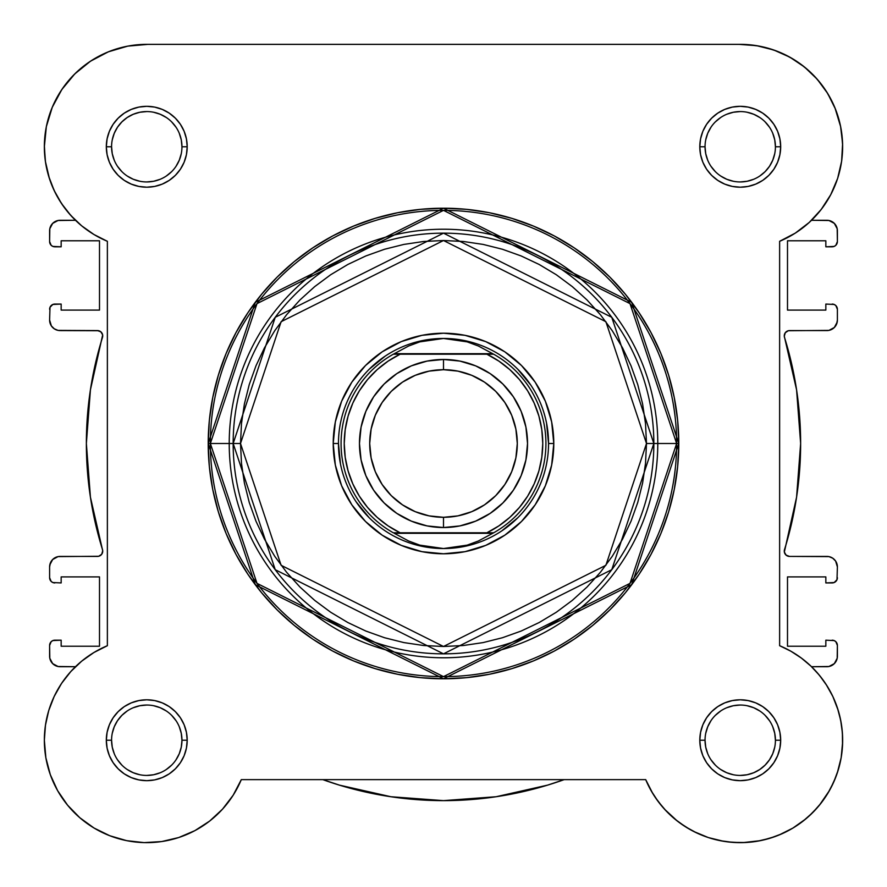 <?xml version="1.0" encoding="UTF-8"?>
<svg xmlns="http://www.w3.org/2000/svg" width="887" height="887" viewBox="0 0 887 887"><rect width="100%" height="100%" fill="white"/><g stroke="black" fill="none" stroke-linecap="round" stroke-linejoin="round"><path stroke-width="1.33" d="M128.704 45.958L123.127 47.111L128.704 45.958M110.354 51.036L103.735 53.819L110.354 51.036M64.74 85.44L60.604 91.405L64.74 85.44M45.403 161.445L49.417 178.575L45.403 161.445M50.759 182.423L55.316 192.878L50.759 182.423M56.413 788.465L58.143 791.57L56.413 788.465M66.946 804.409L69.164 807.07L66.946 804.409M77.945 816.084L81.271 818.967L77.945 816.084M108.081 835.066L112.183 836.629L108.081 835.066M124.213 840.133L127.684 840.854L124.213 840.133M159.183 841.896L163.53 841.264L159.183 841.896M207.625 822.604L210.43 820.453L207.625 822.604M727.828 841.896L740.368 842.65L727.828 841.896M742.874 842.617L760.325 840.665L742.874 842.617M762.787 840.133L774.817 836.629L762.787 840.133M792.956 828.037L805.729 818.967L792.956 828.037M809.055 816.084L817.836 807.07L809.055 816.084M830.587 788.465L835.798 777.079L830.587 788.465M841.109 757.908L837.284 772.954L841.131 757.808L838.226 770.016L841.131 757.808L842.528 745.346L842.384 732.795L840.699 720.366L842.384 732.795M842.606 737.241L841.951 728.249L842.606 737.241M841.209 723.138L839.169 713.78L841.209 723.138M814.155 669.352L811.527 666.714L814.155 669.352M834.157 304.463L825.841 304.064L825.841 310.095L787.501 310.095L787.501 240.776L825.841 240.776L825.841 246.808L832.15 246.808A5.255 5.255 0 0 0 837.395 241.563L837.395 230.797A10.5 10.5 0 0 0 826.895 220.286L811.527 220.286L812.159 219.677L811.527 220.286L828.946 220.497L834.323 223.369L837.195 228.746L837.395 241.563L835.864 245.278L834.157 246.409L825.841 246.808L825.841 240.776L787.501 240.776L787.501 310.095L825.841 310.095L825.841 304.064L834.157 304.463L835.864 305.594L837.395 309.308L837.395 320.074L836.596 324.099L834.323 327.503L828.946 330.385L788.31 330.729L785.294 332.725L784.285 336.184L796.581 389.837L800.639 443.5L796.581 497.163L784.341 552.036L786.126 555.173L789.519 556.415L828.946 556.615L832.727 558.189L835.632 561.083L837.395 566.926L836.995 579.699L834.157 582.537L825.841 582.936L825.841 576.905L787.501 576.905L787.501 646.224L825.841 646.224L825.841 640.181L834.157 640.58L835.864 641.722L837.395 645.437L837.195 658.254L834.323 663.631L828.946 666.503L811.527 666.714L826.895 666.714A10.5 10.5 0 0 0 837.395 656.203L837.395 645.437L835.864 641.722M819.244 211.926L823.136 206.893L819.244 211.926M831.751 192.723L828.846 198.1L831.762 192.723M836.341 182.168L837.949 177.455L836.341 182.168M841.597 161.434L841.874 159.394L841.597 161.434M794.153 59.684L784.141 54.24L794.153 59.684M777.101 51.213L765.836 47.599L777.101 51.213M817.648 673.178L823.535 680.651M826.074 684.376L832.705 696.217M832.849 696.517L838.259 710.554M842.628 742.153L841.175 757.531M829.367 790.683L819.433 805.163M792.834 828.114L778.919 835.066M723.47 841.264L708.425 837.583M708.125 837.483L693.767 831.496M689.898 829.423L679.375 822.604M677.369 821.085L664.474 809.155M662.811 807.27L655.194 797.302M652.821 793.599L645.703 779.629L651.224 790.894L645.703 779.629L241.297 779.629L233.181 795.195L222.526 809.155L209.631 821.085L222.526 809.155M234.179 793.599L231.806 797.291M224.189 807.27L221.85 809.886M197.102 829.423L193.233 831.496M194.896 830.631L209.631 821.085L194.896 830.631L178.753 837.528L161.656 841.563L144.126 842.617L161.656 841.563L178.686 837.55M146.632 842.65L143.14 842.583M51.202 777.079L49.716 772.954M44.372 742.153L44.394 737.241M45.049 728.249L45.791 723.138M47.831 713.78L49.062 709.511M60.926 684.376L63.465 680.662M69.352 673.178L72.845 669.352M74.907 219.743L67.9 212.104M63.953 207.026L58.265 198.311M45.204 159.926L44.361 145.435M51.845 108.314L54.251 102.825M72.39 76.36L77.845 71.015M86.871 63.687L93.213 59.462M147.353 44.35L739.658 44.35L147.353 44.35M745.546 44.483L758.851 46.057M800.606 64.03L809.432 71.259M814.865 76.626L822.482 85.74M826.518 91.594L833.048 103.457M834.911 107.704L840.699 126.852M841.286 130.09L842.639 145.313M564.187 779.629L547.556 785.139L496.099 796.737L443.5 800.628L390.901 796.737L339.444 785.139L322.813 779.629A357.139 357.139 0 0 0 564.176 779.629L547.556 785.139M52.843 582.537L61.159 582.936L61.159 576.905L99.499 576.905L99.499 646.224L61.159 646.224L61.159 640.181L54.85 640.181A5.255 5.255 0 0 0 49.605 645.437L49.605 656.203A10.5 10.5 0 0 0 60.105 666.714L75.473 666.714L58.054 666.503L52.677 663.631L49.805 658.254L49.605 645.437L51.136 641.722L52.843 640.58L61.159 640.181L61.159 646.224L99.499 646.224L99.499 576.905L61.159 576.905L61.159 582.936L52.843 582.537L51.136 581.395L49.605 577.692L49.605 566.926L50.404 562.901L52.677 559.497L58.054 556.615L98.69 556.271L101.706 554.275L102.715 550.805L90.419 497.163L86.361 443.5L90.419 389.837L102.659 334.964L100.874 331.827L97.481 330.585L58.054 330.385L54.273 328.811L51.368 325.917L49.605 320.074L50.005 307.301L52.843 304.463L61.159 304.064L61.159 310.095L99.499 310.095L99.499 240.776L61.159 240.776L61.159 246.808L52.843 246.409L51.136 245.278L49.605 241.563L49.805 228.746L52.677 223.369L58.054 220.497L75.473 220.286L60.105 220.286A10.5 10.5 0 0 0 49.605 230.797L49.605 241.563A5.255 5.255 0 0 0 54.85 246.808L52.843 246.409M52.677 663.631L51.368 662.035M51.136 581.395L50.005 579.699M49.805 564.875L52.677 559.497M102.659 552.036L102.715 550.805M102.715 336.184L102.659 334.964M101.706 332.725L99.843 331.15M98.69 330.729L60.105 330.585A10.5 10.5 0 0 1 49.605 320.074L50.005 307.301L52.843 304.463M51.136 245.278L50.005 243.57M49.805 228.746L52.677 223.369M834.323 223.369L835.632 224.954M835.864 305.594L837.395 309.308L837.395 320.074A10.5 10.5 0 0 1 826.895 330.585L789.519 330.585A5.255 5.255 0 0 0 784.507 337.393A357.139 357.139 0 0 1 784.507 549.607A5.255 5.255 0 0 0 789.519 556.415L826.895 556.415A10.5 10.5 0 0 1 837.395 566.926L836.995 579.699L834.157 582.537M837.195 322.125L834.323 327.503M784.341 334.964L784.285 336.184M784.285 550.805L784.341 552.036M785.294 554.275L787.157 555.85M788.31 556.271L789.519 556.415M837.395 577.692A5.255 5.255 0 0 1 832.15 582.936L825.841 582.936L825.841 576.905L787.501 576.905L787.501 646.224L825.841 646.224L825.841 640.181L834.157 640.58M837.195 658.254L834.323 663.631M496.099 796.737L443.5 800.628L390.901 796.737L339.444 785.139M176.014 759.793L179.274 753.706L181.281 747.098L181.957 740.235L181.281 733.372L179.274 726.775M121.885 715.354L127.218 710.975L121.885 715.354L117.505 720.687L114.257 726.775L112.25 733.372M117.505 759.782L121.885 765.115L117.494 759.771M127.218 769.495L133.294 772.743L139.902 774.75L133.294 772.743L127.218 769.495M765.115 171.646L759.782 176.025L765.115 171.646L769.495 166.312L772.743 160.225L774.75 153.628M769.495 127.218L765.115 121.885L769.506 127.218M759.782 117.505L753.706 114.257L747.098 112.25L753.706 114.257L759.782 117.505M740.224 775.426L747.098 774.75L753.706 772.743L759.782 769.495L765.115 765.115L769.495 759.782L772.743 753.706L774.75 747.098M769.495 720.687L765.115 715.354L769.506 720.699M146.776 111.574L139.902 112.25L133.294 114.257L127.218 117.505L121.885 121.885L117.505 127.218L114.257 133.294L112.25 139.902M117.505 166.312L121.885 171.646L117.494 166.301M97.481 330.585A5.255 5.255 0 0 1 102.493 337.393A357.139 357.139 0 0 0 102.493 549.607A5.255 5.255 0 0 1 97.481 556.415L60.105 556.415A10.5 10.5 0 0 0 49.605 566.926L49.605 577.692A5.255 5.255 0 0 0 54.85 582.936M49.605 309.308A5.255 5.255 0 0 1 54.85 304.064L61.159 304.064L61.159 310.095L99.499 310.095L99.499 240.776L61.159 240.776L61.159 246.808L54.85 246.808M832.15 304.064A5.255 5.255 0 0 1 837.395 309.308M832.15 640.181A5.255 5.255 0 0 1 837.395 645.437M181.957 146.776L181.957 146.765A35.192 35.192 0 0 0 146.765 111.574A35.192 35.192 0 0 0 111.574 146.765L106.318 146.765A40.436 40.436 0 0 1 146.765 106.318A40.436 40.436 0 0 1 187.201 146.765L181.957 146.765A35.192 35.192 0 0 1 146.765 181.946A35.192 35.192 0 0 1 111.574 146.765A35.192 35.192 0 0 1 146.765 111.574A35.192 35.192 0 0 1 181.957 146.765L181.281 139.902L179.274 133.294M111.574 740.224L111.574 740.235A35.192 35.192 0 0 0 146.765 775.426A35.192 35.192 0 0 0 181.957 740.235A35.192 35.192 0 0 0 146.765 705.043A35.192 35.192 0 0 0 111.574 740.235L106.318 740.235A40.436 40.436 0 0 1 146.765 699.799A40.436 40.436 0 0 1 187.201 740.235L181.957 740.235A35.192 35.192 0 0 1 146.765 775.426A35.192 35.192 0 0 1 111.574 740.235A35.192 35.192 0 0 1 146.765 705.043A35.192 35.192 0 0 1 181.957 740.235L181.281 733.372M705.043 740.224L705.043 740.235A35.192 35.192 0 0 0 740.235 775.426A35.192 35.192 0 0 0 775.426 740.235A35.192 35.192 0 0 0 740.235 705.043A35.192 35.192 0 0 0 705.043 740.235L699.799 740.235A40.436 40.436 0 0 1 740.235 699.799A40.436 40.436 0 0 1 780.682 740.235L775.426 740.235A35.192 35.192 0 0 1 740.235 775.426A35.192 35.192 0 0 1 705.043 740.235A35.192 35.192 0 0 1 740.235 705.043A35.192 35.192 0 0 1 775.426 740.235L774.75 733.372L772.743 726.775M775.426 146.776L775.426 146.765A35.192 35.192 0 0 0 740.235 111.574A35.192 35.192 0 0 0 705.043 146.765L699.799 146.765A40.436 40.436 0 0 1 740.235 106.318A40.436 40.436 0 0 1 780.682 146.765L775.426 146.765A35.192 35.192 0 0 1 740.235 181.946A35.192 35.192 0 0 1 705.043 146.765A35.192 35.192 0 0 1 740.235 111.574A35.192 35.192 0 0 1 775.426 146.765L774.75 139.902L772.743 133.294M553.787 443.5L548.543 443.5L553.787 443.5L551.67 421.979L545.394 401.29L535.205 382.219L521.489 365.511L504.77 351.795L485.71 341.606L465.021 335.33L443.5 333.213L421.979 335.33L401.29 341.606L382.23 351.795L365.511 365.511L351.795 382.219L341.606 401.29L335.33 421.979L333.213 443.5A110.287 110.287 0 0 1 443.5 333.213A110.287 110.287 0 0 1 553.787 443.5A110.287 110.287 0 0 1 443.5 553.787A110.287 110.287 0 0 1 333.213 443.5L335.33 465.021L341.606 485.71L351.795 504.77L365.511 521.489L382.23 535.205L401.29 545.394L421.979 551.67L443.5 553.787L465.021 551.67L485.71 545.394L504.77 535.205L521.489 521.489L535.205 504.77L545.394 485.71L551.67 465.021L553.787 443.5M338.457 443.5L333.213 443.5L338.457 443.5L340.475 463.99M646.49 443.5L605.888 565.296L443.5 646.49L281.112 565.296L240.51 443.5L233.159 443.5L275.236 569.698L443.5 653.841L611.764 569.698L653.841 443.5L646.49 443.5L645.514 463.391L642.587 483.105L637.753 502.419L631.034 521.179L622.519 539.185L612.274 556.271L600.41 572.27L587.039 587.039L572.27 600.41L556.271 612.274L539.185 622.519L521.179 631.034L502.419 637.742L483.105 642.587L463.391 645.514L443.5 646.49L423.609 645.514L403.895 642.587L384.581 637.742L365.821 631.034L347.815 622.519L330.729 612.274L314.73 600.41L299.961 587.039L286.59 572.27L274.726 556.271L264.481 539.185L255.966 521.179L249.247 502.419L244.413 483.105L241.486 463.391L240.51 443.5L241.486 423.598L244.413 403.895L249.247 384.57L255.966 365.821L264.481 347.815L274.726 330.729L286.59 314.73L299.961 299.961L314.73 286.59L330.729 274.715L347.815 264.481L365.821 255.966L384.581 249.247L403.895 244.413L423.609 241.486L443.5 240.51L463.391 241.486L483.105 244.413L502.419 249.247L521.179 255.966L539.185 264.481L556.271 274.715L572.27 286.59L587.039 299.961L600.41 314.73L612.274 330.729L622.519 347.815L631.034 365.821L637.753 384.57L642.587 403.895L645.514 423.598L646.49 443.5L653.841 443.5A210.341 210.341 0 0 1 443.5 653.841A210.341 210.341 0 0 1 233.159 443.5L229.223 443.5A214.277 214.277 0 0 0 443.5 657.777A214.277 214.277 0 0 0 657.777 443.5L653.841 443.5L657.777 443.5A214.277 214.277 0 0 1 443.5 657.777A214.277 214.277 0 0 1 229.223 443.5L208.212 443.5L255.268 584.677L443.5 678.788L631.732 584.677L678.788 443.5L676.637 443.5L630.003 583.38L443.5 676.637L256.997 583.38L210.363 443.5A233.137 233.137 0 0 0 443.5 676.637A233.137 233.137 0 0 0 676.637 443.5L657.777 443.5L676.637 443.5A233.137 233.137 0 0 0 443.5 210.363A233.137 233.137 0 0 0 210.363 443.5L229.223 443.5A214.277 214.277 0 0 1 443.5 229.223A214.277 214.277 0 0 1 657.777 443.5A214.277 214.277 0 0 0 443.5 229.223A214.277 214.277 0 0 0 229.223 443.5L233.159 443.5A210.341 210.341 0 0 1 443.5 233.159A210.341 210.341 0 0 1 653.841 443.5L611.764 317.302L443.5 233.159L275.236 317.302L233.159 443.5L240.51 443.5L281.112 321.704L443.5 240.51L605.888 321.704L646.49 443.5M52.255 107.305L46.346 126.641L52.255 107.305L61.846 89.509L74.752 73.943L90.463 61.214L108.369 51.812L127.772 46.124L147.918 44.361L739.082 44.361A102.415 102.415 0 0 1 779.629 241.297L795.262 233.137L779.629 241.297L779.629 645.703L790.894 651.224L779.629 645.703A102.415 102.415 0 0 1 812.658 812.658A102.415 102.415 0 0 1 645.703 779.629L241.297 779.629A102.415 102.415 0 0 1 44.35 740.235L45.858 757.731L44.35 740.235L45.459 725.233L44.35 740.235A102.415 102.415 0 0 1 107.371 645.703L107.371 241.297L93.955 234.512L81.671 225.83L70.794 215.441L81.671 225.83L93.955 234.512L107.371 241.297A102.415 102.415 0 0 1 44.35 146.765L45.459 161.767L44.35 146.765A102.415 102.415 0 0 1 147.918 44.361L739.082 44.361L756.666 45.681L773.763 49.994L789.862 57.178L773.763 49.994M678.788 443.5A235.288 235.288 0 0 1 443.5 678.788A235.288 235.288 0 0 1 208.212 443.5L209.343 466.562L212.736 489.402L218.346 511.799L226.118 533.542L235.997 554.408L247.861 574.222L261.621 592.76L277.121 609.868L294.24 625.379L312.778 639.139L332.581 651.003L353.458 660.882L375.201 668.654L397.598 674.264L420.438 677.657L443.5 678.788L466.562 677.657L489.402 674.264L511.799 668.654L533.542 660.882L554.419 651.003L574.222 639.139L592.76 625.379L609.879 609.868L625.379 592.76L639.139 574.222L651.003 554.408L660.882 533.542L668.654 511.799L674.264 489.402L677.657 466.562L678.788 443.5L677.657 420.438L674.264 397.598L668.654 375.201L660.882 353.458L651.003 332.581L639.139 312.778L625.379 294.229L609.879 277.121L592.76 261.621L574.222 247.861L554.419 235.997L533.542 226.118L511.799 218.346L489.402 212.736L466.562 209.343L443.5 208.212L420.438 209.343L397.598 212.736L375.201 218.346L353.458 226.118L332.581 235.997L312.778 247.861L294.24 261.621L277.121 277.121L261.621 294.229L247.861 312.778L235.997 332.581L226.118 353.458L218.346 375.201L212.736 397.598L209.343 420.438L208.212 443.5A235.288 235.288 0 0 1 443.5 208.212A235.288 235.288 0 0 1 678.788 443.5L631.732 302.323L443.5 208.212L255.268 302.323L208.212 443.5L210.363 443.5L256.997 303.62L443.5 210.363L630.003 303.62L676.637 443.5L678.788 443.5M781.78 833.847L792.911 828.07L781.78 833.847L770.016 838.226L757.808 841.131L745.346 842.517L732.795 842.384L720.366 840.699L708.225 837.516L696.572 832.871L685.573 826.839L675.395 819.499L666.181 810.984L658.087 801.393L651.224 790.894M803.256 820.963L812.658 812.658L820.963 803.256L812.658 812.658L803.256 820.963L792.911 828.07M833.847 781.78L838.226 770.016L833.847 781.78L828.07 792.911L820.963 803.256M826.839 685.573L819.51 675.384L810.984 666.181L819.51 675.384L826.839 685.573L832.871 696.572L837.516 708.225L840.699 720.366M45.459 161.767L48.741 176.435L54.151 190.472L48.741 176.435L45.459 161.767M70.794 671.559L61.547 683.422L54.151 696.517L48.741 710.554L54.151 696.517L61.547 683.422L70.794 671.559L81.671 661.17L93.955 652.488L107.371 645.703L107.371 241.297M70.794 215.441L61.547 203.566L54.151 190.472M44.35 146.765L46.346 126.641M789.862 57.178L804.498 67.013L817.215 79.22L827.66 93.423L835.521 109.212L840.543 126.109L842.606 143.627L841.619 161.234L837.638 178.409L830.764 194.641L821.218 209.465L809.254 222.426L795.262 233.137M790.894 651.224L801.393 658.087L810.984 666.181M144.126 842.617L126.675 840.665L109.822 835.754L94.044 828.037L79.819 817.736L67.567 805.163L57.633 790.683L50.326 774.717L45.858 757.731M45.459 725.233L48.741 710.554M705.043 146.754L705.043 146.765A35.192 35.192 0 0 0 740.235 181.946A35.192 35.192 0 0 0 775.426 146.765L780.682 146.765A40.436 40.436 0 0 1 740.235 187.201A40.436 40.436 0 0 1 699.799 146.765L700.575 154.648L702.87 162.243L706.606 169.229L711.64 175.36L717.771 180.383L724.757 184.119L732.352 186.425L740.235 187.201L748.129 186.425L755.713 184.119L762.709 180.383L768.829 175.36L773.863 169.229L777.6 162.243L779.895 154.648L780.682 146.765L779.895 138.871L777.6 131.287L773.863 124.291L768.829 118.171L762.709 113.137L755.713 109.4L748.129 107.094L740.235 106.318L732.352 107.094L724.757 109.4L717.771 113.137L711.64 118.171L706.606 124.291L702.87 131.287L700.575 138.871L699.799 146.765L705.043 146.765L705.719 153.628L707.726 160.225M775.426 740.235L780.682 740.235A40.436 40.436 0 0 1 740.235 780.671A40.436 40.436 0 0 1 699.799 740.235L700.575 748.129L702.87 755.713L706.606 762.698L711.64 768.829L717.771 773.863L724.757 777.6L732.352 779.895L740.235 780.671L748.129 779.895L755.713 777.6L762.709 773.863L768.829 768.829L773.863 762.698L777.6 755.713L779.895 748.129L780.682 740.235L779.895 732.352L777.6 724.757L773.863 717.771L768.829 711.64L762.709 706.606L755.713 702.87L748.129 700.575L740.235 699.799L732.352 700.575L724.757 702.87L717.771 706.606L711.64 711.64L706.606 717.771L702.87 724.757L700.575 732.352L699.799 740.235L705.043 740.235L705.719 747.098L707.726 753.706M181.957 740.235L187.201 740.235A40.436 40.436 0 0 1 146.765 780.671A40.436 40.436 0 0 1 106.318 740.235L107.105 748.129L109.4 755.713L113.137 762.698L118.171 768.829L124.291 773.863L131.287 777.6L138.871 779.895L146.765 780.671L154.648 779.895L162.243 777.6L169.229 773.863L175.36 768.829L180.394 762.698L184.13 755.713L186.425 748.129L187.201 740.235L186.425 732.352L184.13 724.757L180.394 717.771L175.36 711.64L169.229 706.606L162.243 702.87L154.648 700.575L146.765 699.799L138.871 700.575L131.287 702.87L124.291 706.606L118.171 711.64L113.137 717.771L109.4 724.757L107.105 732.352L106.318 740.235L111.574 740.235L112.25 747.098L114.257 753.706M111.574 146.754L111.574 146.765A35.192 35.192 0 0 0 146.765 181.946A35.192 35.192 0 0 0 181.957 146.765L187.201 146.765A40.436 40.436 0 0 1 146.765 187.201A40.436 40.436 0 0 1 106.318 146.765L107.105 154.648L109.4 162.243L113.137 169.229L118.171 175.36L124.291 180.383L131.287 184.119L138.871 186.425L146.765 187.201L154.648 186.425L162.243 184.119L169.229 180.383L175.36 175.36L180.394 169.229L184.13 162.243L186.425 154.648L187.201 146.765L186.425 138.871L184.13 131.287L180.394 124.291L175.36 118.171L169.229 113.137L162.243 109.4L154.648 107.094L146.765 106.318L138.871 107.094L131.287 109.4L124.291 113.137L118.171 118.171L113.137 124.291L109.4 131.287L107.105 138.871L106.318 146.765L111.574 146.765L112.25 153.628L114.257 160.225M369.225 369.225L385.146 356.164M423.01 340.475L443.5 338.457L455.441 339.311L467.15 341.85L478.403 346.019L493.671 354.212L486.874 354.212L498.893 361.131L509.837 369.657L519.483 379.625L527.643 390.834L534.162 403.075L538.908 416.103L541.791 429.663L542.766 443.5L541.791 457.337L538.908 470.897L534.162 483.925L527.643 496.166L519.483 507.375L509.837 517.343L498.893 525.869L486.874 532.788L400.126 532.788L388.107 525.869L377.163 517.343L367.517 507.375L359.357 496.166L352.838 483.925L348.092 470.897L345.209 457.337L344.234 443.5L345.209 429.663L348.092 416.103L352.838 403.075L359.357 390.834L367.517 379.625L377.163 369.657L388.107 361.131L400.126 354.212L486.874 354.212L396.312 354.212M517.775 369.225L530.836 385.146M546.525 423.01L548.543 443.5M517.775 517.775L501.854 530.836M463.99 546.525L443.5 548.543A105.043 105.043 0 0 1 338.457 443.5A105.043 105.043 0 0 1 443.5 338.457A105.043 105.043 0 0 0 338.457 443.5A105.043 105.043 0 0 0 443.5 548.543L455.441 547.689L467.15 545.15L478.403 540.981L492.728 533.309L394.272 533.309L408.597 540.981L419.85 545.15L431.559 547.689L443.5 548.543L419.85 545.15L408.597 540.981L394.272 533.309L493.671 532.788L478.403 540.981L467.15 545.15L443.5 548.543A105.043 105.043 0 0 0 548.543 443.5A105.043 105.043 0 0 0 443.5 338.457L467.15 341.85L478.403 346.019L492.728 353.691L394.272 353.691L493.671 354.212A102.415 102.415 0 0 1 493.671 532.788A102.415 102.415 0 0 0 493.671 354.212L486.874 354.212A99.266 99.266 0 0 1 486.874 532.788L393.329 532.788A102.415 102.415 0 0 1 393.329 354.212L408.597 346.019L419.85 341.85L431.559 339.311L443.5 338.457A105.043 105.043 0 0 1 548.543 443.5A105.043 105.043 0 0 1 443.5 548.543M369.225 517.775L356.164 501.854M146.754 775.426L153.628 774.75L160.225 772.743M166.301 769.495L171.646 765.115M176.025 720.699L171.646 715.354M166.324 710.986L160.225 707.726L153.628 705.719M146.776 705.043L139.902 705.719L133.294 707.726M127.207 176.014L133.294 179.274L139.902 181.27M146.754 181.946L153.628 181.27L160.225 179.274M166.301 176.025L171.646 171.646M176.014 166.324L179.274 160.225L181.281 153.628M176.025 127.218L171.646 121.885M166.324 117.516L160.225 114.257L153.628 112.25M139.902 112.25L133.294 114.257M127.229 117.494L121.885 121.885M710.975 166.301L715.354 171.646M720.676 176.014L726.775 179.274L733.372 181.27M740.224 181.946L747.098 181.27L753.706 179.274M740.246 111.574L733.372 112.25L726.775 114.257M720.699 117.494L715.354 121.885M710.986 127.207L707.726 133.294L705.719 139.902M710.975 759.771L715.354 765.115M720.676 769.484L726.775 772.743L733.372 774.75M747.098 774.75L753.706 772.743M759.771 769.495L765.115 765.115M759.793 710.986L753.706 707.726L747.098 705.719M740.246 705.043L733.372 705.719L726.775 707.726M720.699 710.975L715.354 715.354M710.986 720.676L707.726 726.775L705.719 733.372M779.629 241.297L779.629 645.703M443.5 527.532A84.032 84.032 0 0 1 359.468 443.5A84.032 84.032 0 0 1 443.5 359.468A84.032 84.032 0 0 0 359.468 443.5A84.032 84.032 0 0 0 443.5 527.532L443.5 517.298A73.798 73.798 0 0 1 369.702 443.5A73.798 73.798 0 0 1 443.5 369.702L443.5 359.468L427.102 361.087L411.346 365.865L396.811 373.627L384.082 384.082L373.627 396.811L365.865 411.346L361.087 427.102L359.468 443.5L361.087 459.898L365.865 475.654L373.627 490.189L384.082 502.918L396.811 513.373L411.346 521.135L427.102 525.913L443.5 527.532L459.898 525.913L475.654 521.135L490.189 513.373L502.918 502.918L513.373 490.189L521.135 475.654L525.913 459.898L527.532 443.5L525.913 427.102L521.135 411.346L513.373 396.811L502.918 384.082L490.189 373.627L475.654 365.865L459.898 361.087L443.5 359.468L443.5 369.702L457.903 371.121L471.74 375.312L484.502 382.131L495.689 391.311L504.858 402.498L511.688 415.26L515.879 429.097L517.298 443.5L515.879 457.892L511.688 471.74L504.858 484.502L495.689 495.689L484.502 504.858L471.74 511.677L457.903 515.879L443.5 517.298L429.097 515.879L415.26 511.677L402.498 504.858L391.311 495.689L382.142 484.502L375.312 471.74L371.121 457.892L369.702 443.5L371.121 429.097L375.312 415.26L382.142 402.498L391.311 391.311L402.498 382.131L415.26 375.312L429.097 371.121L443.5 369.702A73.798 73.798 0 0 1 517.298 443.5A73.798 73.798 0 0 1 443.5 517.298L443.5 527.532A84.032 84.032 0 0 0 527.532 443.5A84.032 84.032 0 0 0 443.5 359.468A84.032 84.032 0 0 1 527.532 443.5A84.032 84.032 0 0 1 443.5 527.532M393.329 354.212A102.415 102.415 0 0 0 393.329 532.788L400.126 532.788A99.266 99.266 0 0 1 400.126 354.212L393.329 354.212L408.597 346.019L419.85 341.85L443.5 338.457M490.688 532.788L493.671 532.788"/></g></svg>
